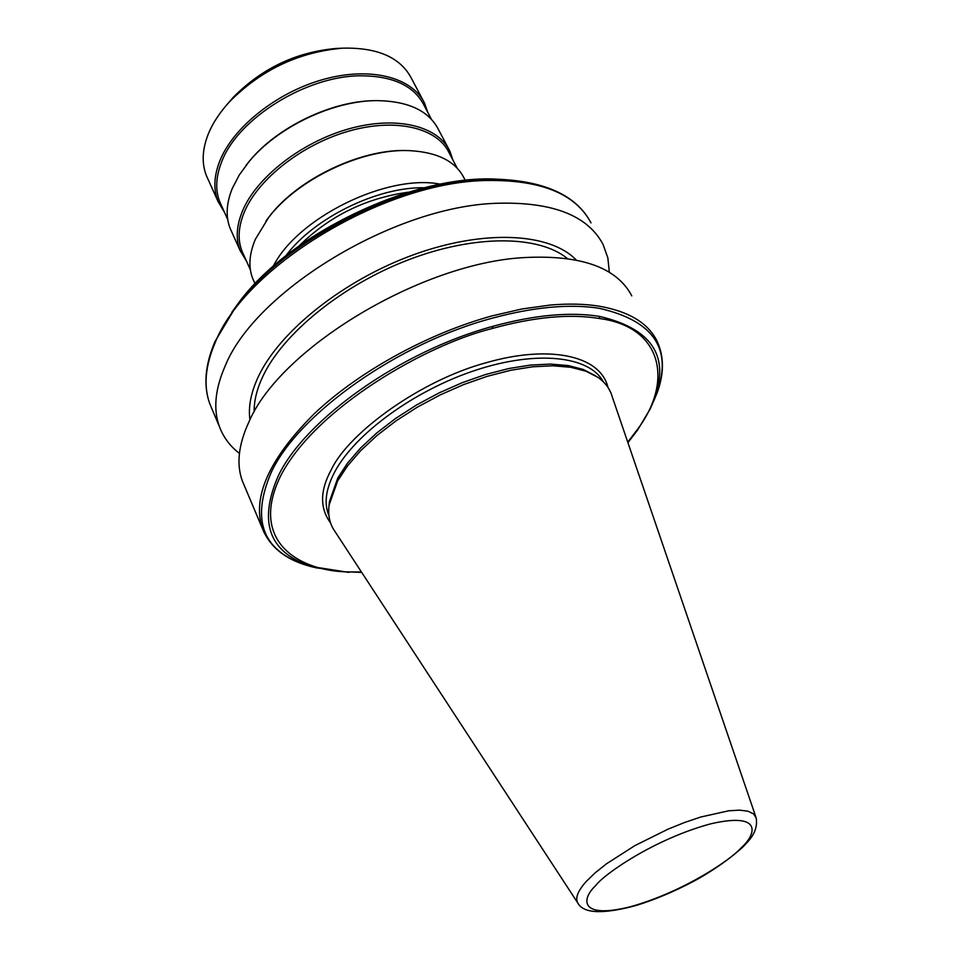 <?xml version="1.0" encoding="UTF-8"?>
<svg xmlns="http://www.w3.org/2000/svg" width="960" height="960" viewBox="0 0 960 960"><rect width="100%" height="100%" fill="white"/><g stroke="black" fill="none" stroke-linecap="round" stroke-linejoin="round"><path stroke-width="1.44" d="M330.576 522.96C319.68 508.248 319.932 490.464 331.332 469.608C348.636 432.864 421.032 379.98 486.756 362.58C547.128 345.168 600.072 354.24 608.004 387.492M244.404 485.832L242.292 480.816C236.244 464.088 238.488 444.372 249.06 421.656C280.296 348.192 421.62 262.668 524.832 257.544C581.244 254.772 616.896 267.552 631.788 295.86M595.764 375.936L583.296 369.468L568.308 365.58L550.584 364.08L530.544 365.064L508.728 368.544L485.748 374.46L462.24 382.68L438.924 392.976L416.472 405.024L395.544 418.488L376.752 432.96L360.6 447.984L347.508 463.152L337.776 478.02L329.4 501.78L329.016 505.92M755.796 816.78L612.168 396.576C609.972 388.884 605.22 382.476 597.924 377.34L585.9 371.196L570.768 367.284L552.864 365.772L532.608 366.78L510.552 370.308L487.296 376.308L463.524 384.624L439.932 395.04L417.216 407.232L396.048 420.84L377.028 435.468L360.684 450.66L347.448 465.984L337.608 480.996L329.136 504.972C327.936 514.152 329.328 522.144 333.324 528.984L335.124 531.744M567.372 258.528C538.872 235.116 474.744 234.384 408.42 259.824C342.12 285.192 282.888 333.552 262.788 376.524C256.824 389.232 253.956 401.04 254.16 411.972M249.936 419.844C248.148 406.968 250.908 392.688 258.192 376.98C279.312 331.464 343.44 280.092 413.904 254.628C484.38 229.068 550.296 232.812 576.228 260.016M239.424 453.408C230.04 446.16 223.38 437.244 219.432 426.636C213.132 409.368 215.028 389.184 225.12 366.12C254.88 291.444 393.456 206.664 495.9 203.304C551.904 201.492 587.628 215.22 603.072 244.476L607.836 257.82L609.36 272.316M408.096 192.24C365.94 198.12 329.664 215.952 299.268 245.724M285.864 255.792C313.476 218.184 377.592 186.636 424.284 187.764M440.352 184.176C387.084 173.616 297.324 217.824 273.204 266.352M465.324 180.408L464.148 178.176C455.652 161.352 437.472 152.172 409.608 150.648C362.652 148.212 297.552 179.124 268.536 217.632L255.408 239.196C249.132 253.992 248.244 267.12 252.732 278.568L254.088 281.568M409.176 150.636L408.396 150.612C362.052 148.2 297.84 178.692 269.196 216.708L265.908 221.112M457.188 168.144L449.148 152.904C437.448 127.86 396.072 117.756 349.344 130.968C302.652 144.048 258.252 178.752 244.368 211.968C238.284 226.68 237.516 239.784 242.028 251.256L243.384 254.256M452.88 159.972L449.856 151.116C437.988 125.748 396.084 115.5 348.768 128.88C301.488 142.128 256.536 177.288 242.52 210.936C236.388 225.828 235.608 239.076 240.18 250.68L246.612 261.396M448.44 148.44L438.492 129.6C428.904 110.892 408.576 101.232 377.496 100.632C333.72 100.248 277.404 126.984 249.036 161.64L239.256 175.02L232.272 188.472C226.26 203.436 225.564 216.768 230.196 228.504L231.588 231.576M377.412 100.632L373.584 100.68C330.768 101.328 277.056 127.416 249.66 160.824L245.988 165.408M431.412 119.28L423.924 105.072C413.928 85.716 392.892 75.96 360.828 75.792C306.264 75.708 237.396 118.824 221.58 162.072C215.76 176.94 215.184 190.248 219.828 201.984L221.22 205.056M427.764 112.368L424.62 103.32C412.428 77.364 370.668 66.372 323.94 79.26C277.236 92.028 233.184 127.068 219.768 161.064C213.9 176.1 213.312 189.552 218.016 201.432L224.544 212.436M423.168 100.572L411.444 78.372C400.476 57.408 377.544 47.34 342.648 48.168C298.656 52.044 260.88 69.972 229.32 101.976C219.444 112.788 212.304 123.804 207.888 135.036C202.152 150.144 201.672 163.704 206.436 175.716L207.852 178.86M338.172 48.372L336.372 48.444C296.268 51.96 261.84 68.316 233.076 97.5L227.508 103.992M653.22 402.18C675.168 352.572 657.036 321.252 598.848 308.22C569.412 303.78 534.312 306.984 493.548 317.844C398.76 342.696 299.112 413.316 271.476 471.828C250.14 521.268 263.064 552.78 310.272 566.364L349.008 572.4L315.72 567.756C269.772 554.496 257.328 523.8 278.388 475.668C305.448 419.124 401.328 350.988 493.176 326.244L491.856 328.596C426.732 344.664 315.648 407.664 280.524 476.112C247.812 543.504 302.28 571.872 349.32 571.908L361.44 572.004M627.756 442.164L636.6 430.548C674.076 381.816 662.388 326.856 599.508 318.528C569.748 313.608 533.856 316.968 491.856 328.596M603.288 381.768C589.656 356.16 537.3 349.956 476.028 370.092C414.816 390.084 355.164 433.608 334.896 471.588C326.1 488.184 323.952 502.452 328.428 514.404L328.944 515.58M637.764 429.744L650.184 408.948C672.552 360.36 655.632 329.496 599.448 316.38L599.508 318.528M493.176 326.244C534.516 314.976 569.94 311.688 599.448 316.38M242.292 480.816L262.272 528.18C252.18 496.68 269.472 458.568 314.136 413.844C358.572 371.724 427.344 333.684 492.048 315.888L521.916 308.976L550.188 305.064C568.212 303.504 584.424 303.864 598.836 306.132C628.524 311.268 647.88 322.824 656.904 340.8C664.476 356.808 664.248 374.94 656.232 395.208M578.34 903.828L577.668 902.796C575.1 897.852 577.968 890.736 586.236 881.472L595.032 872.94L606.336 863.904L634.92 845.592L668.04 829.152L684.816 822.408L700.896 816.984L728.808 810.768L739.668 810.156L747.996 811.212L753.564 813.876L756.216 818.016C758.364 832.74 748.164 841.116 743.256 846.624M505.872 179.676L504.6 179.604C548.652 182.664 577.452 197.088 591.012 222.9C575.34 193.26 539.592 179.148 483.756 180.564C381.66 183.204 244.236 267.66 215.088 342.816C205.188 366.024 203.436 386.388 209.832 403.896L212.052 409.152M499.848 179.364C415.824 172.992 288.708 233.34 238.008 303.696L235.428 307.416C287.232 235.38 418.656 172.98 504.6 179.604L499.848 179.364C416.1 172.932 288.504 233.52 238.008 303.696L231.792 312.372M219.432 426.636L209.832 403.896C203.256 385.8 204.984 365.004 215.016 341.508L235.428 307.416L215.172 341.208M361.728 572.436L349.32 571.908M595.428 885.84C603.936 874.14 654.732 838.86 710.94 823.764C763.884 811.632 755.76 835.068 741.12 847.872C730.692 859.848 684.228 891.42 631.32 906.504C579.888 919.692 581.04 899.376 595.428 885.84M313.248 567.132L310.272 566.364C285.804 559.872 269.808 547.14 262.272 528.18L264.276 532.932M269.196 216.708L268.536 217.632M408.396 150.612L409.608 150.648M249.66 160.824L249.036 161.64M376.416 100.632L377.496 100.632M233.076 97.5L229.32 101.976M336.372 48.444L342.648 48.168M252.732 278.568L255.06 283.716M242.028 251.256L250.38 269.772M230.196 228.504L240.18 250.68M219.828 201.984L227.724 219.504M206.436 175.716L218.016 201.432M333.324 528.984L577.668 902.796C583.212 913.632 602.796 914.496 636.42 905.4C655.176 899.544 674.196 891.54 693.468 881.376C704.82 875.4 726.048 862.428 743.076 846.804M329.4 501.78L329.136 504.972M637.668 429.936L650.184 408.948M637.62 430.008L627.924 442.656"/></g></svg>
